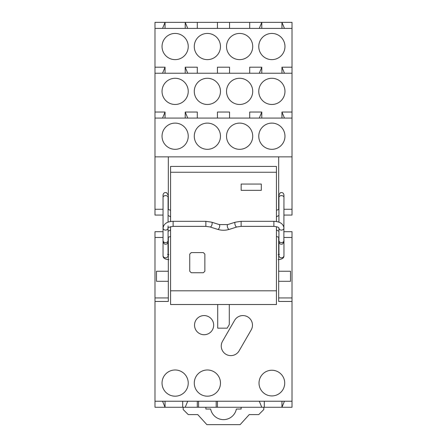 <?xml version="1.0" encoding="UTF-8"?>
<svg xmlns="http://www.w3.org/2000/svg" width="447" height="447" viewBox="0 0 447 447"><rect width="100%" height="100%" fill="white"/><g stroke="black" fill="none" stroke-linecap="round" stroke-linejoin="round"><path stroke-width="0.67" d="M284.46 28.396L281.945 22.35L154.98 22.35L154.98 67.19L165.055 67.19L154.98 67.19L154.98 156.869L292.02 156.869L292.02 22.35L281.945 22.35L281.945 28.396M154.98 28.396L292.02 28.396M188.232 46.533A13.097 13.097 0 0 1 175.135 59.635A13.097 13.097 0 0 1 162.032 46.533A13.097 13.097 0 0 1 175.135 33.436A13.097 13.097 0 0 1 188.232 46.533M220.477 46.533A13.097 13.097 0 0 1 207.38 59.635A13.097 13.097 0 0 1 194.277 46.533A13.097 13.097 0 0 1 207.38 33.436A13.097 13.097 0 0 1 220.477 46.533M252.723 46.533A13.097 13.097 0 0 1 239.62 59.635A13.097 13.097 0 0 1 226.523 46.533A13.097 13.097 0 0 1 239.62 33.436A13.097 13.097 0 0 1 252.723 46.533M284.968 46.533A13.097 13.097 0 0 1 271.865 59.635A13.097 13.097 0 0 1 258.768 46.533A13.097 13.097 0 0 1 271.865 33.436A13.097 13.097 0 0 1 284.968 46.533M162.54 73.235L165.055 67.19L165.055 73.235M197.3 73.235L197.3 67.19L185.209 67.19L185.209 73.235M229.546 73.235L229.546 67.19L217.454 67.19L217.454 73.235M261.791 73.235L261.791 67.19L249.7 67.19L249.7 73.235M292.02 67.19L281.945 67.19L281.945 73.235M283.957 215.063L292.02 215.063L292.02 156.869M163.043 215.063L154.98 215.063L154.98 156.869M154.98 73.235L292.02 73.235M187.729 73.235L185.209 67.19M261.791 67.19L259.271 73.235M284.46 73.235L281.945 67.19M259.271 118.075L261.791 112.029L249.7 112.029L261.791 112.029L261.791 118.075M165.055 118.075L165.055 112.029L154.98 112.029L165.055 112.029L162.54 118.075M284.968 91.372A13.097 13.097 0 0 1 271.865 104.475A13.097 13.097 0 0 1 258.768 91.372A13.097 13.097 0 0 1 271.865 78.275A13.097 13.097 0 0 1 284.968 91.372M252.723 91.372A13.097 13.097 0 0 1 239.62 104.475A13.097 13.097 0 0 1 226.523 91.372A13.097 13.097 0 0 1 239.62 78.275A13.097 13.097 0 0 1 252.723 91.372M220.477 91.372A13.097 13.097 0 0 1 207.38 104.475A13.097 13.097 0 0 1 194.277 91.372A13.097 13.097 0 0 1 207.38 78.275A13.097 13.097 0 0 1 220.477 91.372M188.232 91.372A13.097 13.097 0 0 1 175.135 104.475A13.097 13.097 0 0 1 162.032 91.372A13.097 13.097 0 0 1 175.135 78.275A13.097 13.097 0 0 1 188.232 91.372M292.02 112.029L281.945 112.029L284.46 118.075M292.02 118.075L154.98 118.075M188.232 136.212A13.097 13.097 0 0 1 175.135 149.315A13.097 13.097 0 0 1 162.032 136.212A13.097 13.097 0 0 1 175.135 123.115A13.097 13.097 0 0 1 188.232 136.212M220.477 136.212A13.097 13.097 0 0 1 207.38 149.315A13.097 13.097 0 0 1 194.277 136.212A13.097 13.097 0 0 1 207.38 123.115A13.097 13.097 0 0 1 220.477 136.212M252.723 136.212A13.097 13.097 0 0 1 239.62 149.315A13.097 13.097 0 0 1 226.523 136.212A13.097 13.097 0 0 1 239.62 123.115A13.097 13.097 0 0 1 252.723 136.212M284.968 136.212A13.097 13.097 0 0 1 271.865 149.315A13.097 13.097 0 0 1 258.768 136.212A13.097 13.097 0 0 1 271.865 123.115A13.097 13.097 0 0 1 284.968 136.212M292.02 209.269L283.957 209.269M278.671 156.869L278.671 209.593A14.108 14.108 0 0 1 278.922 209.542M259.271 401.222L261.791 407.267L292.02 407.267L292.02 231.686L283.957 231.686M278.922 215.538A8.314 8.314 0 0 0 276.425 216.94M276.425 229.808A8.314 8.314 0 0 0 278.922 231.211M217.454 22.35L217.454 28.396M229.546 22.35L229.546 28.396M197.3 22.35L197.3 28.396M187.729 28.396L185.209 22.35L185.209 28.396M162.54 28.396L165.055 22.35L165.055 28.396M259.271 28.396L261.791 22.35L261.791 28.396M249.7 22.35L249.7 28.396M163.043 209.269L154.98 209.269M168.078 209.542A14.108 14.108 0 0 1 170.575 210.286M292.02 401.222L154.98 401.222L154.98 301.462L168.329 301.462L168.329 237.156A14.108 14.108 0 0 1 168.078 237.206A14.108 14.108 0 0 0 170.575 236.463M170.575 216.94A8.314 8.314 0 0 0 168.078 215.538M168.078 231.211A8.314 8.314 0 0 0 170.575 229.808M154.98 301.462L154.98 231.686L163.043 231.686M261.791 407.267L198.563 407.267L198.563 401.222M162.54 401.222L165.055 407.267L198.563 407.267M165.055 401.222L165.055 407.267L154.98 407.267L154.98 401.222M185.209 118.075L185.209 112.029L197.3 112.029L197.3 118.075M217.454 118.075L217.454 112.029L229.546 112.029L229.546 118.075M249.7 118.075L249.7 112.029M281.945 118.075L281.945 112.029M187.729 118.075L185.209 112.029M168.329 156.869L168.329 209.593M276.425 210.286A14.108 14.108 0 0 1 278.671 209.593M276.425 236.463A14.108 14.108 0 0 0 278.922 237.206M283.957 237.48L292.02 237.48M163.043 237.48L154.98 237.48M292.02 301.462L278.671 301.462L278.671 237.156M292.02 297.937L278.671 297.937M229.294 304.513L229.294 324.522L227.188 328.171L217.706 328.171L217.706 304.513M259.02 383.085A12.846 12.846 0 0 1 271.865 370.239A12.846 12.846 0 0 1 284.717 383.085A12.846 12.846 0 0 1 271.865 395.93A12.846 12.846 0 0 1 259.02 383.085M188.232 383.085A13.097 13.097 0 0 1 175.135 396.182A13.097 13.097 0 0 1 162.032 383.085A13.097 13.097 0 0 1 175.135 369.987A13.097 13.097 0 0 1 188.232 383.085M220.477 383.085A13.097 13.097 0 0 1 207.38 396.182A13.097 13.097 0 0 1 194.277 383.085A13.097 13.097 0 0 1 207.38 369.987A13.097 13.097 0 0 1 220.477 383.085M194.529 325.148A9.571 9.571 0 0 1 204.1 315.571A9.571 9.571 0 0 1 213.677 325.148A9.571 9.571 0 0 1 204.1 334.719A9.571 9.571 0 0 1 194.529 325.148M251.186 329.931L239.117 350.839A9.571 9.571 0 0 1 226.042 354.342A9.571 9.571 0 0 1 222.533 341.268L234.608 320.359A9.571 9.571 0 0 1 247.683 316.856A9.571 9.571 0 0 1 251.186 329.931M281.945 401.222L281.945 407.267L284.46 401.222M264.311 407.267L264.311 401.222M217.454 407.267L217.454 401.222M216.197 407.267L216.197 401.222M197.3 407.267L197.3 401.222M185.209 407.267L187.729 401.222M182.689 407.267L182.689 401.222M154.98 297.937L168.329 297.937M278.671 281.314L290.505 281.314L290.505 271.24L278.671 271.24M168.329 271.24L156.495 271.24L156.495 281.314L168.329 281.314M183.192 407.267L183.192 409.536L188.232 414.576L197.736 414.576L206.872 424.65L240.128 424.65L249.264 414.576L258.768 414.576L263.808 409.536L263.808 407.267M205.866 407.267L205.866 409.033L210.643 409.033A13.097 13.097 0 0 0 236.357 409.033L241.134 409.033L241.134 407.267M170.575 290.807L276.425 290.807L276.425 304.513L170.575 304.513L170.575 226.657M170.575 221.516L170.575 166.418L276.425 166.418L276.425 172.251L170.575 172.251M276.425 290.807L276.425 226.657M276.425 221.516L276.425 172.251M261.311 190.349L261.311 184.052L241.156 184.052L241.156 190.349L261.311 190.349M204.86 254.108L204.86 271.24L203.346 272.748L191.255 272.748L189.746 271.24L189.746 254.108L191.255 252.594L203.346 252.594L204.86 254.108M278.922 228.004L278.922 228.048C278.375 228.255 280.47 227.21 273.882 226.355L241.134 226.355L236.865 226.975A2.52 1.05 -107.6 0 1 235.513 225.864A2.52 1.05 -107.6 0 1 235.34 222.176L227.769 224.584A2.52 1.05 72.4 0 0 227.942 228.272A2.52 1.05 72.4 0 0 229.294 229.384C225.433 230.529 221.567 230.529 217.706 229.384L210.135 226.975L205.866 226.355L173.118 226.355L173.118 221.315C167.156 221.477 163.798 223.707 163.043 228.004L163.043 240.52A2.52 2.101 0 0 0 164.379 242.375A2.52 2.101 0 0 0 168.078 240.52L168.078 228.037A2.52 2.101 180 0 1 164.379 229.859A2.52 2.101 180 0 1 163.043 228.004L163.043 197.35A2.52 1.743 0 0 1 166.742 195.814A2.52 1.743 0 0 1 168.078 197.35L168.078 222.165M205.866 226.355L205.866 221.315L173.118 221.315M210.135 226.975A2.52 1.05 -72.4 0 0 211.487 225.864A2.52 1.05 -72.4 0 0 211.66 222.176L205.866 221.315M217.706 229.384A2.52 1.05 -72.4 0 0 219.058 228.272A2.52 1.05 -72.4 0 0 219.231 224.584L211.66 222.176M241.134 226.355L241.134 221.315L235.34 222.176M273.882 226.355L273.882 221.315L241.134 221.315M283.957 239.447L283.957 241.777L282.621 244.001C280.576 244.649 279.347 243.906 278.922 241.777L278.922 240.52A2.52 2.101 0 0 0 282.621 242.375A2.52 2.101 0 0 0 283.957 240.52L283.957 255.595A2.52 2.224 0 0 1 282.621 257.556A2.52 2.224 0 0 1 278.922 255.595L278.922 228.037A2.52 2.101 0 0 0 282.621 229.859A2.52 2.101 0 0 0 283.957 228.004C283.309 223.791 279.951 221.561 273.882 221.315M283.862 241.089L283.957 197.35A2.52 1.743 180 0 0 280.258 195.814A2.52 1.743 180 0 0 278.922 197.35L278.922 222.165M167.983 241.089L168.078 255.595A2.52 2.224 180 0 1 164.379 257.556A2.52 2.224 180 0 1 163.043 255.595C162.887 257.969 164.82 259.321 168.837 259.651M163.043 197.35L163.043 195.021C163.446 192.903 164.68 192.16 166.742 192.797L168.078 195.021M163.043 195.909L163.043 195.021M173.118 226.355C168.843 227.193 167.167 227.758 168.078 228.048L168.078 225.919M168.078 239.447L168.078 241.777C167.675 243.894 166.44 244.638 164.379 244.001L163.043 241.777L163.043 240.52L163.043 255.595M163.138 241.089L163.043 241.777M227.769 224.584L219.231 224.584M236.865 226.975L229.294 229.384M279.017 241.089L278.922 241.777M283.957 195.021L283.957 197.35L283.957 195.021C283.532 192.892 282.297 192.149 280.258 192.797L278.922 195.021L278.922 195.909M278.922 197.35L278.922 195.021M279.448 254.382L278.163 254.611M283.957 255.595C284.113 257.969 282.18 259.321 278.163 259.651M167.552 254.382L168.837 254.611"/></g></svg>
